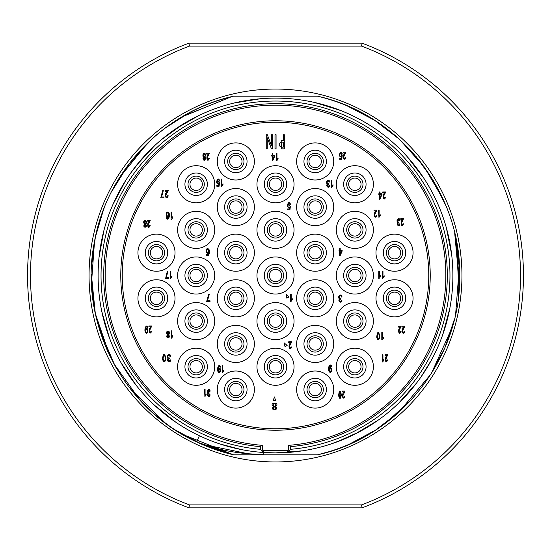 <?xml version="1.0" encoding="UTF-8"?>
<svg xmlns="http://www.w3.org/2000/svg" width="551" height="551" viewBox="0 0 551 551"><rect width="100%" height="100%" fill="white"/><g stroke="black" fill="none" stroke-linecap="round" stroke-linejoin="round"><path stroke-width="0.83" d="M302.719 450.794L275.5 452.894L263.295 452.474A177.394 177.394 0 0 0 427.053 183.304A177.394 177.394 0 0 0 123.947 183.304A177.394 177.394 0 0 0 263.295 452.474L263.295 454.293C240.477 454.382 218.224 450.243 196.535 441.868C122.556 408.25 78.407 321.784 94.359 242.337C106.433 171.547 163.709 111.633 233.548 96.177C163.723 111.653 106.439 171.547 94.366 242.337C78.421 321.791 122.57 408.229 196.535 441.868L199.428 435.751M238.824 449.058L232.866 447.694M229.361 446.785L223.245 445.022M121.902 364.252L120.972 362.62M120.8 188.69L121.819 186.899M136.738 164.99L154.748 145.547M175.466 129.01L198.381 115.751M235.649 102.644L249.038 100.096M288.676 450.229L287.705 450.298L287.705 452.474L290.632 449.306L290.632 446.641L289.165 445.298L288.676 445.332L288.676 450.229A175.225 175.225 0 0 1 262.324 450.229L262.324 445.332A170.342 170.342 0 0 1 261.835 445.298L260.368 446.641L260.368 449.306L263.295 452.474L263.295 450.298L262.324 450.229M204.276 444.685L247.916 453.714M135.332 394.922L151.553 411.707C175.06 433.003 202.389 447.371 233.548 454.816L224.491 452.461M376.002 429.835L399.447 411.707C375.947 432.983 348.618 447.35 317.452 454.823C399.695 437.108 461.566 357.434 459.651 274.887C460.767 192.368 399.496 114.091 317.452 96.184L233.548 96.177C202.444 103.622 175.115 117.99 151.553 139.286L129.024 163.861L111.316 192.065M445.36 326.64L447.081 320.524M448.335 315.454L448.714 313.767M316.012 102.796L320.737 103.974M448.728 313.712L442.749 334.615M430.455 361.855L429.704 363.178M414.772 385.369L399.447 402.402M376.891 421.06L360.003 431.474M359.355 431.819L336.668 442.012M331.365 107.135L332.384 107.479M452.77 282.064L452.433 288.276M272.855 454.823A179.344 179.344 0 0 0 278.131 454.823M278.138 96.177A179.344 179.344 0 0 0 272.869 96.177M188.952 112.927L165.024 128.156M104.132 208.078L101.536 215.097M97.623 227.839L96.528 232.102M94.517 241.407L91.494 283.104M99.297 329.071L115.076 365.94M130.387 388.875L165.603 423.292M385.796 422.989L412.968 398.049M430.551 374.852L444.712 348.211L454.32 319.546M459.424 284.695L454.706 233.073M445.904 205.681L432.996 180.032L416.225 156.704M374.749 120.359L359.507 111.605M201.439 106.88L197.203 108.795M153.116 137.881L132.088 159.948L116.082 183.29M103.54 209.614L95.351 237.212L91.59 265.878M91.383 279.743L95.316 313.567L109.835 355.932M207.851 446.799L233.548 454.823L254.094 454.823M324.87 452.929L317.452 454.83L296.851 454.823M275.452 454.823L272.552 454.823M136.538 396.327L151.559 411.707C175.335 433.127 202.672 447.502 233.548 454.823L254.149 454.823M91.342 274.143L95.316 313.567L104.649 344.237M147.654 142.964L119.415 177.759M102.376 212.741L98.925 223.203L95.316 237.426L92.038 259.466M255.203 96.177L273.895 96.177M279.515 96.177L295.818 96.177M398.628 412.458L431.275 373.695L452.206 327.37M458.831 257.992L456.152 239.747M442.963 198.911L424.249 166.919L399.447 139.32M369.935 117.391L353.212 108.54M305.385 96.177L317.452 96.177C399.489 114.112 460.76 192.368 459.637 274.887C461.552 357.434 399.689 437.088 317.452 454.816L296.879 454.823M275.445 454.823L272.27 454.823M124.581 169.956L116.612 182.388M92.513 254.72L91.728 263.481M102.293 338.073L107.865 351.752M255.333 96.177L273.151 96.177M278.613 96.177L295.866 96.177M458.666 256.367L455.367 235.966M422.954 165.162L417.72 158.495M99.166 222.452L98.925 223.203M219.994 443.982L241.393 449.582M175.845 422.252L154.597 405.309M136.104 385.211L120.924 362.524M109.394 337.763L101.804 311.535M99.063 257.152L103.967 230.29M112.927 204.531L125.662 180.549M130.959 172.663L141.944 158.75M161.402 139.672L183.387 123.899M204.221 113.058L207.631 111.605M233.541 103.14L260.306 98.76M314.525 102.452L340.511 110.455M365.037 122.363L369.335 124.96M407.272 156.739L423.933 178.366M446.386 227.894L451.648 254.534M452.777 281.788L452.157 291.603M449.74 308.78L442.646 334.918M431.564 359.837L420.819 377.235M416.852 382.676L398.869 402.967M377.862 420.379L354.507 434.326M343.659 439.278L329.291 444.54M329.588 451.538L317.452 454.816L233.548 454.816L196.624 441.909M113.761 363.57L140.147 400.357M177.064 431.151L185.46 436.151M92.403 295.336L95.316 313.567L95.853 313.574M91.852 261.739L95.337 237.433L93.512 247.365M233.548 96.17L245.47 96.177M257.372 96.177L269.308 96.177M281.279 96.177L293.311 96.177M346.793 105.696L374.522 120.221L399.441 139.293C375.72 117.907 348.39 103.533 317.452 96.177M125.559 382.422L115.503 366.704M262.324 445.332L261.835 445.298A170.342 170.342 0 0 1 105.158 275.5A170.342 170.342 0 0 1 275.5 105.158A170.342 170.342 0 0 1 445.842 275.5A170.342 170.342 0 0 1 289.165 445.298A170.342 170.342 0 0 1 288.676 445.332M275.5 120.772A154.728 154.728 0 0 0 120.772 275.5A154.728 154.728 0 0 0 275.5 430.228A154.728 154.728 0 0 0 430.228 275.5A154.728 154.728 0 0 0 275.5 120.772M260.368 449.306A174.46 174.46 0 0 1 101.198 267.931A174.46 174.46 0 0 1 275.5 101.04A174.46 174.46 0 0 1 449.802 267.931A174.46 174.46 0 0 1 290.632 449.306M290.632 446.641A171.809 171.809 0 0 0 447.143 267.931A171.809 171.809 0 0 0 275.5 103.691A171.809 171.809 0 0 0 103.857 267.931A171.809 171.809 0 0 0 260.368 446.641M428.761 275.5A153.261 153.261 0 0 1 275.5 428.761A153.261 153.261 0 0 1 122.239 275.5A153.261 153.261 0 0 1 275.5 122.239A153.261 153.261 0 0 1 428.761 275.5M275.5 256.952A18.548 18.548 0 0 0 256.952 275.5A18.548 18.548 0 0 0 275.5 294.048A18.548 18.548 0 0 0 294.048 275.5A18.548 18.548 0 0 0 275.5 256.952M354.844 256.952A18.548 18.548 0 0 0 336.296 275.5A18.548 18.548 0 0 0 354.844 294.048A18.548 18.548 0 0 0 373.392 275.5A18.548 18.548 0 0 0 354.844 256.952M275.5 302.575A18.548 18.548 0 0 0 256.952 321.123A18.548 18.548 0 0 0 275.5 339.671A18.548 18.548 0 0 0 294.048 321.123A18.548 18.548 0 0 0 275.5 302.575M354.844 302.575A18.548 18.548 0 0 0 336.296 321.123A18.548 18.548 0 0 0 354.844 339.671A18.548 18.548 0 0 0 373.392 321.123A18.548 18.548 0 0 0 354.844 302.575M275.5 348.198A18.548 18.548 0 0 0 256.952 366.746A18.548 18.548 0 0 0 275.5 385.294A18.548 18.548 0 0 0 294.048 366.746A18.548 18.548 0 0 0 275.5 348.198M354.844 348.198A18.548 18.548 0 0 0 336.296 366.746A18.548 18.548 0 0 0 354.844 385.294A18.548 18.548 0 0 0 373.392 366.746A18.548 18.548 0 0 0 354.844 348.198M196.156 294.048A18.548 18.548 0 0 0 214.704 275.5A18.548 18.548 0 0 0 196.156 256.952A18.548 18.548 0 0 0 177.608 275.5A18.548 18.548 0 0 0 196.156 294.048M196.156 339.671A18.548 18.548 0 0 0 214.704 321.123A18.548 18.548 0 0 0 196.156 302.575A18.548 18.548 0 0 0 177.608 321.123A18.548 18.548 0 0 0 196.156 339.671M196.156 385.294A18.548 18.548 0 0 0 214.704 366.746A18.548 18.548 0 0 0 196.156 348.198A18.548 18.548 0 0 0 177.608 366.746A18.548 18.548 0 0 0 196.156 385.294M275.5 211.329A18.548 18.548 0 0 0 256.952 229.877A18.548 18.548 0 0 0 275.5 248.425A18.548 18.548 0 0 0 294.048 229.877A18.548 18.548 0 0 0 275.5 211.329M354.844 211.329A18.548 18.548 0 0 0 336.296 229.877A18.548 18.548 0 0 0 354.844 248.425A18.548 18.548 0 0 0 373.392 229.877A18.548 18.548 0 0 0 354.844 211.329M275.5 165.706A18.548 18.548 0 0 0 256.952 184.254A18.548 18.548 0 0 0 275.5 202.802A18.548 18.548 0 0 0 294.048 184.254A18.548 18.548 0 0 0 275.5 165.706M354.844 165.706A18.548 18.548 0 0 0 336.296 184.254A18.548 18.548 0 0 0 354.844 202.802A18.548 18.548 0 0 0 373.392 184.254A18.548 18.548 0 0 0 354.844 165.706M196.156 248.425A18.548 18.548 0 0 0 214.704 229.877A18.548 18.548 0 0 0 196.156 211.329A18.548 18.548 0 0 0 177.608 229.877A18.548 18.548 0 0 0 196.156 248.425M196.156 202.802A18.548 18.548 0 0 0 214.704 184.254A18.548 18.548 0 0 0 196.156 165.706A18.548 18.548 0 0 0 177.608 184.254A18.548 18.548 0 0 0 196.156 202.802M315.172 279.763A18.548 18.548 0 0 0 296.624 298.311A18.548 18.548 0 0 0 315.172 316.859A18.548 18.548 0 0 0 333.72 298.311A18.548 18.548 0 0 0 315.172 279.763M315.172 325.386A18.548 18.548 0 0 0 296.624 343.934A18.548 18.548 0 0 0 315.172 362.482A18.548 18.548 0 0 0 333.72 343.934A18.548 18.548 0 0 0 315.172 325.386M315.172 371.009A18.548 18.548 0 0 0 296.624 389.557A18.548 18.548 0 0 0 315.172 408.105A18.548 18.548 0 0 0 333.72 389.557A18.548 18.548 0 0 0 315.172 371.009M235.828 279.763A18.548 18.548 0 0 0 217.28 298.311A18.548 18.548 0 0 0 235.828 316.859A18.548 18.548 0 0 0 254.376 298.311A18.548 18.548 0 0 0 235.828 279.763M235.828 325.386A18.548 18.548 0 0 0 217.28 343.934A18.548 18.548 0 0 0 235.828 362.482A18.548 18.548 0 0 0 254.376 343.934A18.548 18.548 0 0 0 235.828 325.386M235.828 371.009A18.548 18.548 0 0 0 217.28 389.557A18.548 18.548 0 0 0 235.828 408.105A18.548 18.548 0 0 0 254.376 389.557A18.548 18.548 0 0 0 235.828 371.009M315.172 234.141A18.548 18.548 0 0 0 296.624 252.689A18.548 18.548 0 0 0 315.172 271.237A18.548 18.548 0 0 0 333.72 252.689A18.548 18.548 0 0 0 315.172 234.141M315.172 188.518A18.548 18.548 0 0 0 296.624 207.066A18.548 18.548 0 0 0 315.172 225.614A18.548 18.548 0 0 0 333.72 207.066A18.548 18.548 0 0 0 315.172 188.518M315.172 142.895A18.548 18.548 0 0 0 296.624 161.443A18.548 18.548 0 0 0 315.172 179.991A18.548 18.548 0 0 0 333.72 161.443A18.548 18.548 0 0 0 315.172 142.895M235.828 234.141A18.548 18.548 0 0 0 217.28 252.689A18.548 18.548 0 0 0 235.828 271.237A18.548 18.548 0 0 0 254.376 252.689A18.548 18.548 0 0 0 235.828 234.141M235.828 188.518A18.548 18.548 0 0 0 217.28 207.066A18.548 18.548 0 0 0 235.828 225.614A18.548 18.548 0 0 0 254.376 207.066A18.548 18.548 0 0 0 235.828 188.518M235.828 142.895A18.548 18.548 0 0 0 217.28 161.443A18.548 18.548 0 0 0 235.828 179.991A18.548 18.548 0 0 0 254.376 161.443A18.548 18.548 0 0 0 235.828 142.895M394.516 279.763A18.548 18.548 0 0 0 375.968 298.311A18.548 18.548 0 0 0 394.516 316.859A18.548 18.548 0 0 0 413.064 298.311A18.548 18.548 0 0 0 394.516 279.763M394.516 234.141A18.548 18.548 0 0 0 375.968 252.689A18.548 18.548 0 0 0 394.516 271.237A18.548 18.548 0 0 0 413.064 252.689A18.548 18.548 0 0 0 394.516 234.141M156.484 316.859A18.548 18.548 0 0 0 175.032 298.311A18.548 18.548 0 0 0 156.484 279.763A18.548 18.548 0 0 0 137.936 298.311A18.548 18.548 0 0 0 156.484 316.859M156.484 271.237A18.548 18.548 0 0 0 175.032 252.689A18.548 18.548 0 0 0 156.484 234.141A18.548 18.548 0 0 0 137.936 252.689A18.548 18.548 0 0 0 156.484 271.237M219.009 180.9L219.58 180.742M219.16 179.53L218.327 178.992M217.542 179.22L217.17 183.442M218.988 182.443L219.505 182.553L219.071 186.3L216.853 186.3L216.853 185.446L218.637 185.446L218.871 183.483C214.174 185.267 218.217 174.894 219.601 181.01L219.022 181.093L218.988 182.443L217.5 180.198M218.168 179.709L218.733 180.06M166.643 218.94L168.661 215.854C165.534 219.725 165.231 209.215 168.778 212.789C170.645 214.904 168.069 222.466 166.216 217.604L166.788 217.549C167.959 218.954 168.585 218.396 168.661 215.854M168.496 217.549L168.069 218.444M167.587 218.685L167.008 218.299M206.673 255.471L208.698 252.386C205.564 256.256 205.261 245.739 208.822 249.321C210.689 251.435 208.106 258.998 206.246 254.135L206.825 254.073C207.996 255.485 208.622 254.927 208.698 252.386M208.54 254.073L208.106 254.975M207.624 255.216L207.038 254.831M147.895 327.673L147.379 327.749C146.284 326.337 145.698 326.888 145.629 329.415C149.28 325.634 147.923 337.129 145.278 331.833C144.025 329.732 146.311 323.031 147.895 327.673L147.868 327.411M147.503 326.33L146.979 325.923M145.629 329.415L145.698 328.196M145.912 327.28L146.215 326.784M146.649 326.591L147.124 326.867M169.371 358.384L169.343 358.777C166.409 358.949 169.612 363.061 169.997 359.817L169.116 361.119M168.999 361.132L168.344 360.809M168.089 359.989L168.441 359.066M169.212 355.188L170.066 356.587C169.343 352.633 165.934 358.474 169.405 357.992L169.116 358.074M168.93 358.095L168.145 357.695M167.841 356.676L168.172 355.595M209.277 395.549L208.278 395.549M208.085 394.736L208.347 393.813M209.056 393.125L209.036 393.524C206.659 393.903 209.366 397.595 209.532 394.557L210.048 394.723C209.931 398.456 205.881 395.198 208.133 393.235C205.323 391.375 209.869 386.781 210.103 391.21L209.587 391.327C209.18 387.615 206.267 392.946 209.084 392.739L208.987 392.78M208.719 392.842L208.126 392.436M207.892 391.417L209.587 391.327M220.063 365.795L219.553 365.403M219.925 367.028L219.945 367.207C218.864 365.816 218.286 366.367 218.217 368.888L218.286 367.675M218.513 366.718L218.795 366.257M219.229 366.071L219.697 366.339M331.282 365.43L330.469 364.969M329.181 365.63L331.764 369.163M329.167 368.516C333.231 364.61 331.743 376.361 328.768 370.933C327.335 368.674 330.049 362.076 331.73 366.766L331.144 366.849C329.932 365.382 329.271 365.94 329.167 368.516L329.25 367.29M329.484 366.381L329.829 365.885M330.325 365.692L330.862 365.967M341.007 301.245L339.829 301.252M339.609 300.433L339.919 299.517M340.745 298.828L340.725 299.227C338.032 299.482 341.028 303.415 341.31 300.261L341.916 300.419C341.751 304.207 337.095 300.97 339.664 298.938C336.454 297.03 341.675 292.402 341.971 296.913L341.372 297.03C340.793 293.18 337.591 298.8 340.78 298.435L340.511 298.525M340.353 298.539L339.657 298.139M339.382 297.12L339.554 296.245M340.966 295.88L341.372 297.03M399.082 224.863L398.077 224.863M397.877 224.043L398.146 223.127M398.862 222.439L398.834 222.838C396.445 223.203 399.172 226.916 399.344 223.871L399.868 224.03C399.75 227.77 395.652 224.512 397.925 222.549C395.095 220.682 399.682 216.088 399.923 220.517L399.399 220.641C398.979 216.922 396.052 222.267 398.89 222.046L398.793 222.087M398.525 222.149L397.925 221.75M397.691 220.731L399.399 220.641M289.881 204.4L289.867 205.95L290.398 206.06L289.95 209.807L287.65 209.807L287.65 208.953L289.495 208.953L289.743 206.99C284.901 208.829 289.041 198.36 290.501 204.524L290.473 204.228M290.046 203.043L288.944 202.486M288.297 202.775L287.994 206.969M289.867 205.95L288.318 203.712M289.013 203.223L289.592 203.567M290.501 204.531L289.902 204.586L290.501 204.524M328.692 186.348L327.625 186.348M327.418 185.535L327.7 184.613M328.458 183.931L328.437 184.323C325.937 184.654 328.761 188.449 328.968 185.363L329.519 185.522C329.388 189.275 325.09 186.024 327.473 184.034C324.505 182.161 329.312 177.553 329.574 182.009L329.023 182.126C328.554 178.366 325.524 183.807 328.486 183.538L328.224 183.628M328.1 183.641L327.466 183.235M327.218 182.223L327.356 181.369M328.678 181.004L329.023 182.126M203.319 160.038L205.192 156.959C202.293 160.747 201.976 150.402 205.303 153.894C207.024 155.919 204.703 163.502 202.926 158.709L203.457 158.633C204.559 160.024 205.13 159.466 205.192 156.959M205.041 158.654L204.621 159.57M204.194 159.79L203.663 159.404M341.875 152.565L341.613 156.518C337.164 158.213 341.035 148.012 342.288 154.046L341.751 154.128L341.716 155.478L340.325 153.233M341.041 152.758L341.475 153.095M275.5 281.699A6.199 6.199 0 0 1 269.301 275.5A6.199 6.199 0 0 1 275.5 269.301A6.199 6.199 0 0 1 281.699 275.5A6.199 6.199 0 0 1 275.5 281.699M354.844 281.699A6.199 6.199 0 0 1 348.645 275.5A6.199 6.199 0 0 1 354.844 269.301A6.199 6.199 0 0 1 361.043 275.5A6.199 6.199 0 0 1 354.844 281.699M275.5 327.322A6.199 6.199 0 0 1 269.301 321.123A6.199 6.199 0 0 1 275.5 314.924A6.199 6.199 0 0 1 281.699 321.123A6.199 6.199 0 0 1 275.5 327.322M354.844 327.322A6.199 6.199 0 0 1 348.645 321.123A6.199 6.199 0 0 1 354.844 314.924A6.199 6.199 0 0 1 361.043 321.123A6.199 6.199 0 0 1 354.844 327.322M275.5 372.944A6.199 6.199 0 0 1 269.301 366.746A6.199 6.199 0 0 1 275.5 360.547A6.199 6.199 0 0 1 281.699 366.746A6.199 6.199 0 0 1 275.5 372.944M354.844 372.944A6.199 6.199 0 0 1 348.645 366.746A6.199 6.199 0 0 1 354.844 360.547A6.199 6.199 0 0 1 361.043 366.746A6.199 6.199 0 0 1 354.844 372.944M196.156 269.301A6.199 6.199 0 0 1 202.355 275.5A6.199 6.199 0 0 1 196.156 281.699A6.199 6.199 0 0 1 189.957 275.5A6.199 6.199 0 0 1 196.156 269.301M196.156 314.924A6.199 6.199 0 0 1 202.355 321.123A6.199 6.199 0 0 1 196.156 327.322A6.199 6.199 0 0 1 189.957 321.123A6.199 6.199 0 0 1 196.156 314.924M196.156 360.547A6.199 6.199 0 0 1 202.355 366.746A6.199 6.199 0 0 1 196.156 372.944A6.199 6.199 0 0 1 189.957 366.746A6.199 6.199 0 0 1 196.156 360.547M275.5 236.076A6.199 6.199 0 0 1 269.301 229.877A6.199 6.199 0 0 1 275.5 223.678A6.199 6.199 0 0 1 281.699 229.877A6.199 6.199 0 0 1 275.5 236.076M354.844 236.076A6.199 6.199 0 0 1 348.645 229.877A6.199 6.199 0 0 1 354.844 223.678A6.199 6.199 0 0 1 361.043 229.877A6.199 6.199 0 0 1 354.844 236.076M275.5 190.453A6.199 6.199 0 0 1 269.301 184.254A6.199 6.199 0 0 1 275.5 178.056A6.199 6.199 0 0 1 281.699 184.254A6.199 6.199 0 0 1 275.5 190.453M354.844 190.453A6.199 6.199 0 0 1 348.645 184.254A6.199 6.199 0 0 1 354.844 178.056A6.199 6.199 0 0 1 361.043 184.254A6.199 6.199 0 0 1 354.844 190.453M196.156 223.678A6.199 6.199 0 0 1 202.355 229.877A6.199 6.199 0 0 1 196.156 236.076A6.199 6.199 0 0 1 189.957 229.877A6.199 6.199 0 0 1 196.156 223.678M196.156 178.056A6.199 6.199 0 0 1 202.355 184.254A6.199 6.199 0 0 1 196.156 190.453A6.199 6.199 0 0 1 189.957 184.254A6.199 6.199 0 0 1 196.156 178.056M315.172 304.51A6.199 6.199 0 0 1 308.973 298.311A6.199 6.199 0 0 1 315.172 292.113A6.199 6.199 0 0 1 321.371 298.311A6.199 6.199 0 0 1 315.172 304.51M315.172 350.133A6.199 6.199 0 0 1 308.973 343.934A6.199 6.199 0 0 1 315.172 337.735A6.199 6.199 0 0 1 321.371 343.934A6.199 6.199 0 0 1 315.172 350.133M315.172 395.756A6.199 6.199 0 0 1 308.973 389.557A6.199 6.199 0 0 1 315.172 383.358A6.199 6.199 0 0 1 321.371 389.557A6.199 6.199 0 0 1 315.172 395.756M235.828 304.51A6.199 6.199 0 0 1 229.629 298.311A6.199 6.199 0 0 1 235.828 292.113A6.199 6.199 0 0 1 242.027 298.311A6.199 6.199 0 0 1 235.828 304.51M235.828 350.133A6.199 6.199 0 0 1 229.629 343.934A6.199 6.199 0 0 1 235.828 337.735A6.199 6.199 0 0 1 242.027 343.934A6.199 6.199 0 0 1 235.828 350.133M235.828 395.756A6.199 6.199 0 0 1 229.629 389.557A6.199 6.199 0 0 1 235.828 383.358A6.199 6.199 0 0 1 242.027 389.557A6.199 6.199 0 0 1 235.828 395.756M315.172 258.887A6.199 6.199 0 0 1 308.973 252.689A6.199 6.199 0 0 1 315.172 246.49A6.199 6.199 0 0 1 321.371 252.689A6.199 6.199 0 0 1 315.172 258.887M315.172 213.265A6.199 6.199 0 0 1 308.973 207.066A6.199 6.199 0 0 1 315.172 200.867A6.199 6.199 0 0 1 321.371 207.066A6.199 6.199 0 0 1 315.172 213.265M315.172 167.642A6.199 6.199 0 0 1 308.973 161.443A6.199 6.199 0 0 1 315.172 155.244A6.199 6.199 0 0 1 321.371 161.443A6.199 6.199 0 0 1 315.172 167.642M235.828 258.887A6.199 6.199 0 0 1 229.629 252.689A6.199 6.199 0 0 1 235.828 246.49A6.199 6.199 0 0 1 242.027 252.689A6.199 6.199 0 0 1 235.828 258.887M235.828 213.265A6.199 6.199 0 0 1 229.629 207.066A6.199 6.199 0 0 1 235.828 200.867A6.199 6.199 0 0 1 242.027 207.066A6.199 6.199 0 0 1 235.828 213.265M235.828 167.642A6.199 6.199 0 0 1 229.629 161.443A6.199 6.199 0 0 1 235.828 155.244A6.199 6.199 0 0 1 242.027 161.443A6.199 6.199 0 0 1 235.828 167.642M394.516 304.51A6.199 6.199 0 0 1 388.317 298.311A6.199 6.199 0 0 1 394.516 292.113A6.199 6.199 0 0 1 400.715 298.311A6.199 6.199 0 0 1 394.516 304.51M394.516 258.887A6.199 6.199 0 0 1 388.317 252.689A6.199 6.199 0 0 1 394.516 246.49A6.199 6.199 0 0 1 400.715 252.689A6.199 6.199 0 0 1 394.516 258.887M156.484 292.113A6.199 6.199 0 0 1 162.683 298.311A6.199 6.199 0 0 1 156.484 304.51A6.199 6.199 0 0 1 150.285 298.311A6.199 6.199 0 0 1 156.484 292.113M156.484 246.49A6.199 6.199 0 0 1 162.683 252.689A6.199 6.199 0 0 1 156.484 258.887A6.199 6.199 0 0 1 150.285 252.689A6.199 6.199 0 0 1 156.484 246.49M162.435 359.149C163.261 353.26 164.453 352.929 166.016 358.136C165.093 362.744 163.902 363.081 162.435 359.149M163.103 358.508C164.033 362.2 164.77 362.076 165.314 358.136C164.501 353.914 163.764 354.038 163.103 358.508M338.603 395.68C339.23 389.805 340.146 389.474 341.351 394.681C340.635 399.289 339.719 399.627 338.603 395.68M339.113 395.067C339.836 398.738 340.401 398.607 340.814 394.681C340.187 390.452 339.623 390.583 339.113 395.067M376.705 337.109C377.435 331.247 378.489 330.917 379.866 336.124C379.04 340.745 377.986 341.069 376.705 337.109M377.297 336.503C378.117 340.181 378.771 340.057 379.253 336.124C378.53 331.902 377.876 332.026 377.297 336.503M221.35 179.103L221.35 186.431L221.702 186.431L222.99 184.599L222.99 183.731L221.895 184.812L221.895 179.103L221.35 179.103M165.086 191.486L167.538 191.486C163.681 193.125 165.789 201.404 168.275 195.846L167.642 195.75C166.436 197.637 165.892 197.341 166.009 194.875L168.392 190.625L165.086 190.625L165.086 191.486M163.998 196.969L161.553 196.969L163.303 190.625L162.669 190.625L160.768 197.83L163.998 197.83L163.998 196.969M171.051 212.094L171.051 219.422L171.423 219.422L172.787 217.59L172.787 216.722L171.63 217.803L171.63 212.094L171.051 212.094M166.726 214.277C167.277 216.515 167.89 216.577 168.572 214.456C167.979 212.225 167.366 212.169 166.726 214.277M147.427 221.13L149.535 221.13C146.229 222.776 147.985 230.917 150.168 225.49L149.624 225.393C148.57 227.232 148.102 226.936 148.219 224.519L150.265 220.269L147.427 220.269L147.427 221.13M144.514 224.229C141.18 219.374 149.094 219.656 145.719 224.229C148.481 228.1 141.821 228.286 144.514 224.229M144.424 225.758C144.92 227.191 145.381 227.184 145.822 225.752C145.34 224.223 144.872 224.229 144.424 225.758M144.245 222.39C144.844 224.278 145.423 224.271 145.994 222.377C145.374 220.441 144.789 220.441 144.245 222.39M206.763 250.808C207.314 253.047 207.927 253.109 208.609 250.987C208.016 248.756 207.403 248.694 206.763 250.808M170.314 271.271L170.314 278.606L170.665 278.606L171.967 276.767L171.967 275.906L170.865 276.981L170.865 271.271L170.314 271.271M168.516 277.614L166.312 277.614L167.883 271.271L167.318 271.271L165.603 278.475L168.516 278.475L168.516 277.614M210.027 300.763L207.445 300.763L209.29 294.42L208.622 294.42L206.618 301.624L210.027 301.624L210.027 300.763M148.894 326.846L151.043 326.846C147.668 328.486 149.466 336.647 151.69 331.199L151.132 331.11C150.065 332.949 149.583 332.652 149.7 330.228L151.787 325.978L148.894 325.978L148.894 326.846M147.413 331.027C146.89 328.754 146.318 328.706 145.691 330.889C146.201 333.045 146.773 333.093 147.413 331.027M171.209 330.841L171.209 338.176L171.561 338.176L172.835 336.337L172.835 335.476L171.754 336.551L171.754 330.841L171.209 330.841M167.421 334.801C164.019 329.918 172.126 330.256 168.654 334.801C171.485 338.679 164.659 338.851 167.421 334.801M167.332 336.324C167.835 337.763 168.317 337.756 168.764 336.324C168.275 334.794 167.793 334.794 167.332 336.324M167.153 332.949C167.752 334.85 168.351 334.85 168.937 332.949C168.31 331.013 167.718 331.013 167.153 332.949M169.997 359.817L170.679 359.975C170.473 363.798 165.334 360.581 168.151 358.494C164.625 356.545 170.39 351.889 170.748 356.463L170.066 356.587M169.405 357.992L169.343 358.777M209.084 392.739L209.029 393.524M204.566 389.281L204.896 396.617L206.115 394.778L206.115 393.917L205.082 394.991L205.082 389.281L204.566 389.281M222.239 365.458L222.583 372.786L223.837 370.954L223.837 370.086L222.769 371.167L222.769 365.458L222.239 365.458M218.217 368.888C221.833 365.12 220.483 376.595 217.865 371.312C216.633 369.218 218.885 362.51 220.455 367.145L219.945 367.221M219.987 370.513C219.477 368.226 218.905 368.178 218.279 370.368C218.775 372.517 219.346 372.566 219.987 370.513M273.496 406.659C267.958 401.803 281.113 402.092 275.5 406.659C280.094 410.523 269.019 410.722 273.496 406.659M273.351 408.181C274.157 409.62 274.935 409.62 275.672 408.181C274.88 406.659 274.102 406.659 273.351 408.181M273.048 404.82C274.04 406.714 275.011 406.707 275.955 404.806C274.935 402.871 273.964 402.877 273.048 404.82M342.247 391.94L344.341 391.94C341.055 393.586 342.798 401.72 344.967 396.3L344.43 396.203C343.383 398.036 342.922 397.746 343.032 395.329L345.064 391.079L342.247 391.079L342.247 391.94M331.185 370.134C330.6 367.854 329.953 367.806 329.236 369.99C329.808 372.145 330.455 372.194 331.185 370.134M385.108 355.615L387.036 355.615C384.019 357.268 385.59 365.327 387.622 359.968L387.126 359.879C384.343 363.405 386.892 356.311 387.711 354.754L385.108 354.754L385.108 355.615M382.463 354.754L382.78 362.083L383.916 359.383L382.952 360.464L382.952 354.754L382.463 354.754M381.795 332.522L381.795 339.857L382.18 339.857L383.599 338.018L383.599 337.157L382.394 338.231L382.394 332.522L381.795 332.522M402.003 327.06L404.09 327.06C400.818 328.706 402.554 336.84 404.716 331.42L404.179 331.323C403.139 333.155 402.678 332.859 402.788 330.442L404.813 326.199L402.003 326.199L402.003 327.06M398.373 327.06L400.46 327.06C397.188 328.706 398.917 336.84 401.087 331.42L400.549 331.323C399.509 333.155 399.041 332.859 399.158 330.442L401.183 326.199L398.373 326.199L398.373 327.06M288.717 342.639L291.024 342.639C287.395 344.279 289.358 352.502 291.72 346.999L291.128 346.903C289.984 348.769 289.468 348.473 289.585 346.021L291.83 341.778L288.717 341.778L288.717 342.639M290.646 294.186L290.646 301.521L291.011 301.521L292.333 299.682L292.333 298.821L291.21 299.896L291.21 294.186L290.646 294.186M340.78 298.435L340.711 299.227M382.387 271.085L382.387 278.42L382.766 278.42L384.164 276.581L384.164 275.72L382.979 276.795L382.979 271.085L382.387 271.085M378.764 271.085L378.764 278.42L379.143 278.42L380.541 276.581L380.541 275.72L379.357 276.795L379.357 271.085L378.764 271.085M340.201 248.501L339.65 248.501L339.65 250.244L339.037 250.244L339.037 251.07L339.65 251.07L339.65 255.795L340.098 255.795L342.157 251.07L342.157 250.244L340.201 250.244L340.201 248.501M340.201 251.07L341.613 251.07L340.201 254.362L340.201 251.07M400.811 219.456L402.898 219.456C399.627 221.103 401.362 229.23 403.525 223.809L402.988 223.72C401.948 225.552 401.486 225.256 401.596 222.838L403.621 218.595L400.811 218.595L400.811 219.456M398.89 222.046L398.834 222.838M378.592 210.117L378.936 217.445L380.211 215.613L380.211 214.745L379.129 215.827L379.129 210.117L378.592 210.117M374.026 210.978L376.181 210.978C372.793 212.624 374.597 220.786 376.829 215.338L376.278 215.241C375.203 217.08 374.721 216.791 374.838 214.36L376.932 210.117L374.026 210.117L374.026 210.978M382.78 192.802L385.018 192.802C381.499 194.441 383.386 202.637 385.686 197.155L385.115 197.065C383.999 198.918 383.503 198.622 383.62 196.184L385.796 191.934L382.78 191.934L382.78 192.802M380.025 191.934L379.467 191.934L379.467 193.683L378.847 193.683L378.847 194.51L379.467 194.51L379.467 199.235L379.921 199.235L382.008 194.51L382.008 193.683L380.025 193.683L380.025 191.934M380.025 194.51L381.457 194.51L380.025 197.795L380.025 194.51M331.337 180.081L331.337 187.416L331.695 187.416L332.99 185.584L332.99 184.716L331.888 185.797L331.888 180.081L331.337 180.081M328.486 183.538L328.424 184.323M206.604 154.053L208.739 154.053C205.392 155.699 207.169 163.847 209.38 158.412L208.829 158.316C207.768 160.155 207.293 159.866 207.41 157.441L209.476 153.192L206.604 153.192L206.604 154.053M203.402 155.375C203.904 157.62 204.476 157.682 205.11 155.561C204.566 153.33 203.994 153.268 203.402 155.375M343.156 152.999L345.201 152.999C341.999 154.645 343.686 162.752 345.814 157.352L345.284 157.262C344.265 159.081 343.81 158.791 343.927 156.381L345.904 152.131L343.156 152.131L343.156 152.999M341.716 155.478L342.199 155.582L341.792 159.335L339.726 159.335L339.726 158.474L341.386 158.474L341.613 156.518M276.402 153.474L276.402 160.802L276.76 160.802L278.083 158.97L278.083 158.109L276.96 159.184L276.96 153.474L276.402 153.474M272.821 153.474L272.256 153.474L272.256 155.224L271.643 155.224L271.643 156.043L272.256 156.043L272.256 160.775L272.711 160.775L274.797 156.043L274.797 155.224L272.821 155.224L272.821 153.474M272.821 156.043L274.246 156.043L272.821 159.335L272.821 156.043M284.309 134.706L283.248 134.706L283.248 140.457L281.196 140.457L281.292 148.853L284.309 148.853L284.309 134.706M283.248 142.13L283.248 147.186L281.203 147.186C278.558 145.602 278.551 143.921 281.182 142.13L283.248 142.13M276.058 134.706L275.004 134.706L275.004 148.853L276.058 148.853L276.058 134.706M272.531 134.706L271.512 134.706L271.512 145.822L267.318 134.706L266.229 134.706L266.229 148.853L267.242 148.853L267.242 137.75L271.443 148.853L272.531 148.853L272.531 134.706M286.823 298.16L286.024 294.317L289.034 297.003L286.823 298.16M285.025 346.696L284.123 342.853L287.14 345.449L285.025 346.696M273.206 400.618L275.72 400.618L274.412 396.968L273.206 400.618M89.048 275.5A186.452 186.452 0 0 0 275.5 461.952A186.452 186.452 0 0 0 461.952 275.5A186.452 186.452 0 0 0 275.5 89.048A186.452 186.452 0 0 0 89.048 275.5M362.11 43.171L361.58 46.098L189.42 46.098L188.89 43.171L189.42 46.098A245.023 245.023 0 0 0 189.42 504.902L188.89 507.829A247.95 247.95 0 0 1 188.89 43.171L362.11 43.171A247.95 247.95 0 0 1 362.11 507.829L188.89 507.829M361.58 46.098A245.023 245.023 0 0 1 361.58 504.902L362.11 507.829M349.355 444.209L375.61 430.076L399.441 411.707L375.548 430.117L348.935 444.388M152.345 412.41L157.372 416.776M182.044 434.188L233.548 454.816M151.559 411.707L160.823 419.593M174.832 429.711L201.446 444.127L230.277 454.017M231.806 96.597L182.099 116.784M231.737 96.618L182.567 116.509M305.612 96.177L296.362 96.177M281.74 96.177L270.327 96.177M257.592 96.177L245.663 96.177M153.46 137.571L151.553 139.286M459.389 265.844L455.684 313.567L456.345 310.316M458.095 299.524L459.617 271.409L456.848 243.459M459.031 290.701L456.18 239.864M459.431 284.653L456.194 239.94M92.231 257.4L95.316 237.433L93.36 248.377M91.376 279.378L91.404 280.452M92.072 291.989L95.316 313.567M275.5 264.273A11.227 11.227 0 0 1 286.727 275.5A11.227 11.227 0 0 1 275.5 286.727A11.227 11.227 0 0 1 264.273 275.5A11.227 11.227 0 0 1 275.5 264.273M275.5 267.352A8.148 8.148 0 0 0 267.352 275.5A8.148 8.148 0 0 0 275.5 283.648A8.148 8.148 0 0 0 283.648 275.5A8.148 8.148 0 0 0 275.5 267.352M354.844 264.273A11.227 11.227 0 0 1 366.071 275.5A11.227 11.227 0 0 1 354.844 286.727A11.227 11.227 0 0 1 343.617 275.5A11.227 11.227 0 0 1 354.844 264.273M354.844 267.352A8.148 8.148 0 0 0 346.696 275.5A8.148 8.148 0 0 0 354.844 283.648A8.148 8.148 0 0 0 362.992 275.5A8.148 8.148 0 0 0 354.844 267.352M275.5 309.896A11.227 11.227 0 0 1 286.727 321.123A11.227 11.227 0 0 1 275.5 332.349A11.227 11.227 0 0 1 264.273 321.123A11.227 11.227 0 0 1 275.5 309.896M275.5 312.975A8.148 8.148 0 0 0 267.352 321.123A8.148 8.148 0 0 0 275.5 329.271A8.148 8.148 0 0 0 283.648 321.123A8.148 8.148 0 0 0 275.5 312.975M354.844 309.896A11.227 11.227 0 0 1 366.071 321.123A11.227 11.227 0 0 1 354.844 332.349A11.227 11.227 0 0 1 343.617 321.123A11.227 11.227 0 0 1 354.844 309.896M354.844 312.975A8.148 8.148 0 0 0 346.696 321.123A8.148 8.148 0 0 0 354.844 329.271A8.148 8.148 0 0 0 362.992 321.123A8.148 8.148 0 0 0 354.844 312.975M275.5 355.519A11.227 11.227 0 0 1 286.727 366.746A11.227 11.227 0 0 1 275.5 377.972A11.227 11.227 0 0 1 264.273 366.746A11.227 11.227 0 0 1 275.5 355.519M275.5 358.598A8.148 8.148 0 0 0 267.352 366.746A8.148 8.148 0 0 0 275.5 374.894A8.148 8.148 0 0 0 283.648 366.746A8.148 8.148 0 0 0 275.5 358.598M354.844 355.519A11.227 11.227 0 0 1 366.071 366.746A11.227 11.227 0 0 1 354.844 377.972A11.227 11.227 0 0 1 343.617 366.746A11.227 11.227 0 0 1 354.844 355.519M354.844 358.598A8.148 8.148 0 0 0 346.696 366.746A8.148 8.148 0 0 0 354.844 374.894A8.148 8.148 0 0 0 362.992 366.746A8.148 8.148 0 0 0 354.844 358.598M196.156 286.727A11.227 11.227 0 0 1 184.929 275.5A11.227 11.227 0 0 1 196.156 264.273A11.227 11.227 0 0 1 207.383 275.5A11.227 11.227 0 0 1 196.156 286.727M196.156 283.648A8.148 8.148 0 0 0 204.304 275.5A8.148 8.148 0 0 0 196.156 267.352A8.148 8.148 0 0 0 188.008 275.5A8.148 8.148 0 0 0 196.156 283.648M196.156 332.349A11.227 11.227 0 0 1 184.929 321.123A11.227 11.227 0 0 1 196.156 309.896A11.227 11.227 0 0 1 207.383 321.123A11.227 11.227 0 0 1 196.156 332.349M196.156 329.271A8.148 8.148 0 0 0 204.304 321.123A8.148 8.148 0 0 0 196.156 312.975A8.148 8.148 0 0 0 188.008 321.123A8.148 8.148 0 0 0 196.156 329.271M196.156 377.972A11.227 11.227 0 0 1 184.929 366.746A11.227 11.227 0 0 1 196.156 355.519A11.227 11.227 0 0 1 207.383 366.746A11.227 11.227 0 0 1 196.156 377.972M196.156 374.894A8.148 8.148 0 0 0 204.304 366.746A8.148 8.148 0 0 0 196.156 358.598A8.148 8.148 0 0 0 188.008 366.746A8.148 8.148 0 0 0 196.156 374.894M275.5 218.651A11.227 11.227 0 0 1 286.727 229.877A11.227 11.227 0 0 1 275.5 241.104A11.227 11.227 0 0 1 264.273 229.877A11.227 11.227 0 0 1 275.5 218.651M275.5 221.729A8.148 8.148 0 0 0 267.352 229.877A8.148 8.148 0 0 0 275.5 238.025A8.148 8.148 0 0 0 283.648 229.877A8.148 8.148 0 0 0 275.5 221.729M354.844 218.651A11.227 11.227 0 0 1 366.071 229.877A11.227 11.227 0 0 1 354.844 241.104A11.227 11.227 0 0 1 343.617 229.877A11.227 11.227 0 0 1 354.844 218.651M354.844 221.729A8.148 8.148 0 0 0 346.696 229.877A8.148 8.148 0 0 0 354.844 238.025A8.148 8.148 0 0 0 362.992 229.877A8.148 8.148 0 0 0 354.844 221.729M275.5 173.028A11.227 11.227 0 0 1 286.727 184.254A11.227 11.227 0 0 1 275.5 195.481A11.227 11.227 0 0 1 264.273 184.254A11.227 11.227 0 0 1 275.5 173.028M275.5 176.106A8.148 8.148 0 0 0 267.352 184.254A8.148 8.148 0 0 0 275.5 192.402A8.148 8.148 0 0 0 283.648 184.254A8.148 8.148 0 0 0 275.5 176.106M354.844 173.028A11.227 11.227 0 0 1 366.071 184.254A11.227 11.227 0 0 1 354.844 195.481A11.227 11.227 0 0 1 343.617 184.254A11.227 11.227 0 0 1 354.844 173.028M354.844 176.106A8.148 8.148 0 0 0 346.696 184.254A8.148 8.148 0 0 0 354.844 192.402A8.148 8.148 0 0 0 362.992 184.254A8.148 8.148 0 0 0 354.844 176.106M196.156 241.104A11.227 11.227 0 0 1 184.929 229.877A11.227 11.227 0 0 1 196.156 218.651A11.227 11.227 0 0 1 207.383 229.877A11.227 11.227 0 0 1 196.156 241.104M196.156 238.025A8.148 8.148 0 0 0 204.304 229.877A8.148 8.148 0 0 0 196.156 221.729A8.148 8.148 0 0 0 188.008 229.877A8.148 8.148 0 0 0 196.156 238.025M196.156 195.481A11.227 11.227 0 0 1 184.929 184.254A11.227 11.227 0 0 1 196.156 173.028A11.227 11.227 0 0 1 207.383 184.254A11.227 11.227 0 0 1 196.156 195.481M196.156 192.402A8.148 8.148 0 0 0 204.304 184.254A8.148 8.148 0 0 0 196.156 176.106A8.148 8.148 0 0 0 188.008 184.254A8.148 8.148 0 0 0 196.156 192.402M315.172 287.085A11.227 11.227 0 0 1 326.399 298.311A11.227 11.227 0 0 1 315.172 309.538A11.227 11.227 0 0 1 303.945 298.311A11.227 11.227 0 0 1 315.172 287.085M315.172 290.163A8.148 8.148 0 0 0 307.024 298.311A8.148 8.148 0 0 0 315.172 306.459A8.148 8.148 0 0 0 323.32 298.311A8.148 8.148 0 0 0 315.172 290.163M315.172 332.708A11.227 11.227 0 0 1 326.399 343.934A11.227 11.227 0 0 1 315.172 355.161A11.227 11.227 0 0 1 303.945 343.934A11.227 11.227 0 0 1 315.172 332.708M315.172 335.786A8.148 8.148 0 0 0 307.024 343.934A8.148 8.148 0 0 0 315.172 352.082A8.148 8.148 0 0 0 323.32 343.934A8.148 8.148 0 0 0 315.172 335.786M315.172 378.33A11.227 11.227 0 0 1 326.399 389.557A11.227 11.227 0 0 1 315.172 400.784A11.227 11.227 0 0 1 303.945 389.557A11.227 11.227 0 0 1 315.172 378.33M315.172 381.409A8.148 8.148 0 0 0 307.024 389.557A8.148 8.148 0 0 0 315.172 397.705A8.148 8.148 0 0 0 323.32 389.557A8.148 8.148 0 0 0 315.172 381.409M235.828 287.085A11.227 11.227 0 0 1 247.055 298.311A11.227 11.227 0 0 1 235.828 309.538A11.227 11.227 0 0 1 224.601 298.311A11.227 11.227 0 0 1 235.828 287.085M235.828 290.163A8.148 8.148 0 0 0 227.68 298.311A8.148 8.148 0 0 0 235.828 306.459A8.148 8.148 0 0 0 243.976 298.311A8.148 8.148 0 0 0 235.828 290.163M235.828 332.708A11.227 11.227 0 0 1 247.055 343.934A11.227 11.227 0 0 1 235.828 355.161A11.227 11.227 0 0 1 224.601 343.934A11.227 11.227 0 0 1 235.828 332.708M235.828 335.786A8.148 8.148 0 0 0 227.68 343.934A8.148 8.148 0 0 0 235.828 352.082A8.148 8.148 0 0 0 243.976 343.934A8.148 8.148 0 0 0 235.828 335.786M235.828 378.33A11.227 11.227 0 0 1 247.055 389.557A11.227 11.227 0 0 1 235.828 400.784A11.227 11.227 0 0 1 224.601 389.557A11.227 11.227 0 0 1 235.828 378.33M235.828 381.409A8.148 8.148 0 0 0 227.68 389.557A8.148 8.148 0 0 0 235.828 397.705A8.148 8.148 0 0 0 243.976 389.557A8.148 8.148 0 0 0 235.828 381.409M315.172 241.462A11.227 11.227 0 0 1 326.399 252.689A11.227 11.227 0 0 1 315.172 263.915A11.227 11.227 0 0 1 303.945 252.689A11.227 11.227 0 0 1 315.172 241.462M315.172 244.541A8.148 8.148 0 0 0 307.024 252.689A8.148 8.148 0 0 0 315.172 260.837A8.148 8.148 0 0 0 323.32 252.689A8.148 8.148 0 0 0 315.172 244.541M315.172 195.839A11.227 11.227 0 0 1 326.399 207.066A11.227 11.227 0 0 1 315.172 218.292A11.227 11.227 0 0 1 303.945 207.066A11.227 11.227 0 0 1 315.172 195.839M315.172 198.918A8.148 8.148 0 0 0 307.024 207.066A8.148 8.148 0 0 0 315.172 215.214A8.148 8.148 0 0 0 323.32 207.066A8.148 8.148 0 0 0 315.172 198.918M315.172 150.216A11.227 11.227 0 0 1 326.399 161.443A11.227 11.227 0 0 1 315.172 172.67A11.227 11.227 0 0 1 303.945 161.443A11.227 11.227 0 0 1 315.172 150.216M315.172 153.295A8.148 8.148 0 0 0 307.024 161.443A8.148 8.148 0 0 0 315.172 169.591A8.148 8.148 0 0 0 323.32 161.443A8.148 8.148 0 0 0 315.172 153.295M235.828 241.462A11.227 11.227 0 0 1 247.055 252.689A11.227 11.227 0 0 1 235.828 263.915A11.227 11.227 0 0 1 224.601 252.689A11.227 11.227 0 0 1 235.828 241.462M235.828 244.541A8.148 8.148 0 0 0 227.68 252.689A8.148 8.148 0 0 0 235.828 260.837A8.148 8.148 0 0 0 243.976 252.689A8.148 8.148 0 0 0 235.828 244.541M235.828 195.839A11.227 11.227 0 0 1 247.055 207.066A11.227 11.227 0 0 1 235.828 218.292A11.227 11.227 0 0 1 224.601 207.066A11.227 11.227 0 0 1 235.828 195.839M235.828 198.918A8.148 8.148 0 0 0 227.68 207.066A8.148 8.148 0 0 0 235.828 215.214A8.148 8.148 0 0 0 243.976 207.066A8.148 8.148 0 0 0 235.828 198.918M235.828 150.216A11.227 11.227 0 0 1 247.055 161.443A11.227 11.227 0 0 1 235.828 172.67A11.227 11.227 0 0 1 224.601 161.443A11.227 11.227 0 0 1 235.828 150.216M235.828 153.295A8.148 8.148 0 0 0 227.68 161.443A8.148 8.148 0 0 0 235.828 169.591A8.148 8.148 0 0 0 243.976 161.443A8.148 8.148 0 0 0 235.828 153.295M394.516 287.085A11.227 11.227 0 0 1 405.743 298.311A11.227 11.227 0 0 1 394.516 309.538A11.227 11.227 0 0 1 383.289 298.311A11.227 11.227 0 0 1 394.516 287.085M394.516 290.163A8.148 8.148 0 0 0 386.368 298.311A8.148 8.148 0 0 0 394.516 306.459A8.148 8.148 0 0 0 402.664 298.311A8.148 8.148 0 0 0 394.516 290.163M394.516 241.462A11.227 11.227 0 0 1 405.743 252.689A11.227 11.227 0 0 1 394.516 263.915A11.227 11.227 0 0 1 383.289 252.689A11.227 11.227 0 0 1 394.516 241.462M394.516 244.541A8.148 8.148 0 0 0 386.368 252.689A8.148 8.148 0 0 0 394.516 260.837A8.148 8.148 0 0 0 402.664 252.689A8.148 8.148 0 0 0 394.516 244.541M156.484 309.538A11.227 11.227 0 0 1 145.257 298.311A11.227 11.227 0 0 1 156.484 287.085A11.227 11.227 0 0 1 167.711 298.311A11.227 11.227 0 0 1 156.484 309.538M156.484 306.459A8.148 8.148 0 0 0 164.632 298.311A8.148 8.148 0 0 0 156.484 290.163A8.148 8.148 0 0 0 148.336 298.311A8.148 8.148 0 0 0 156.484 306.459M156.484 263.915A11.227 11.227 0 0 1 145.257 252.689A11.227 11.227 0 0 1 156.484 241.462A11.227 11.227 0 0 1 167.711 252.689A11.227 11.227 0 0 1 156.484 263.915M156.484 260.837A8.148 8.148 0 0 0 164.632 252.689A8.148 8.148 0 0 0 156.484 244.541A8.148 8.148 0 0 0 148.336 252.689A8.148 8.148 0 0 0 156.484 260.837M189.42 504.902L361.58 504.902"/></g></svg>
